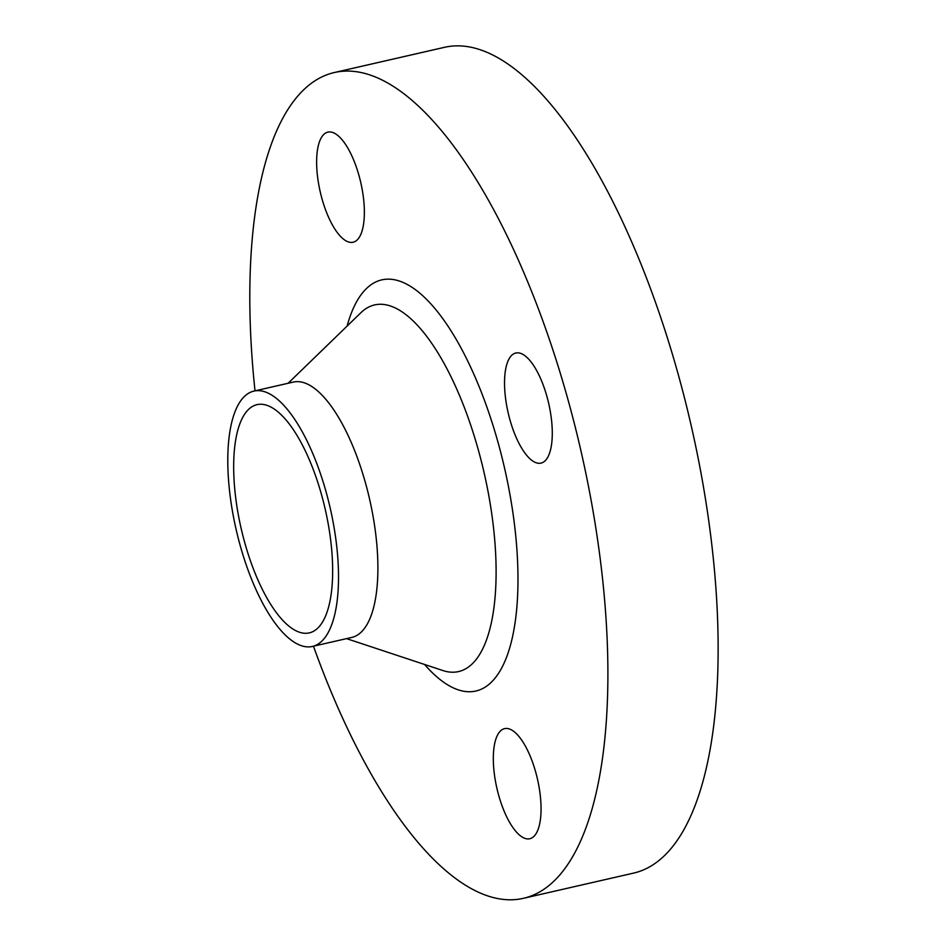 <?xml version="1.0" encoding="UTF-8"?>
<svg xmlns="http://www.w3.org/2000/svg" width="946" height="946" viewBox="0 0 946 946"><rect width="100%" height="100%" fill="white"/><g stroke="black" fill="none" stroke-linecap="round" stroke-linejoin="round"><path stroke-width="1.42" d="M535.034 769.808A56.476 20.8 -102.9 0 0 504.585 728.633A56.476 20.8 -102.9 0 0 499.334 797.561A56.476 20.8 -102.9 0 0 529.784 838.735A56.476 20.8 -102.9 0 0 535.034 769.808M358.345 173.307A56.476 20.8 -102.9 0 0 327.895 132.133A56.476 20.8 -102.9 0 0 322.645 201.06A56.476 20.8 -102.9 0 0 353.095 242.235A56.476 20.8 -102.9 0 0 358.345 173.307M546.268 394.186A56.476 20.8 -102.9 0 0 515.818 353.012A56.476 20.8 -102.9 0 0 510.556 421.94A56.476 20.8 -102.9 0 0 541.006 463.114A56.476 20.8 -102.9 0 0 546.268 394.186M313.457 646.201A423.583 155.984 -102.9 0 0 523.315 898.345L633.56 873.111A423.583 155.984 -102.9 0 0 672.984 356.157A423.583 155.984 -102.9 0 0 444.608 47.3L334.364 72.523A423.583 155.984 -102.9 0 0 255.018 390.84M523.315 898.345A423.583 155.984 -102.9 0 0 562.74 381.38A423.583 155.984 -102.9 0 0 334.364 72.523M312.369 646.449L351.746 637.438A130.986 48.234 -102.9 0 0 363.938 477.588A130.986 48.234 -102.9 0 0 293.319 382.078L253.942 391.088A130.986 48.234 -102.9 0 0 241.75 550.939A130.986 48.234 -102.9 0 0 312.369 646.449A130.986 48.234 -102.9 0 0 324.561 486.587A130.986 48.234 -102.9 0 0 253.942 391.088M320.174 490.004A117.079 43.114 -102.9 0 0 257.04 404.64A117.079 43.114 -102.9 0 0 246.149 547.533A117.079 43.114 -102.9 0 0 309.271 632.898A117.079 43.114 -102.9 0 0 320.174 490.004M424.541 664.459A210.911 77.667 -102.9 0 0 509.232 649.405A210.911 77.667 -102.9 0 0 495.515 433.623A210.911 77.667 -102.9 0 0 347.111 326.086M346.567 638.633L442.834 670.525A188.065 69.259 -102.9 0 0 476.051 442.03A188.065 69.259 -102.9 0 0 360.946 312.665L288.128 383.26"/></g></svg>
